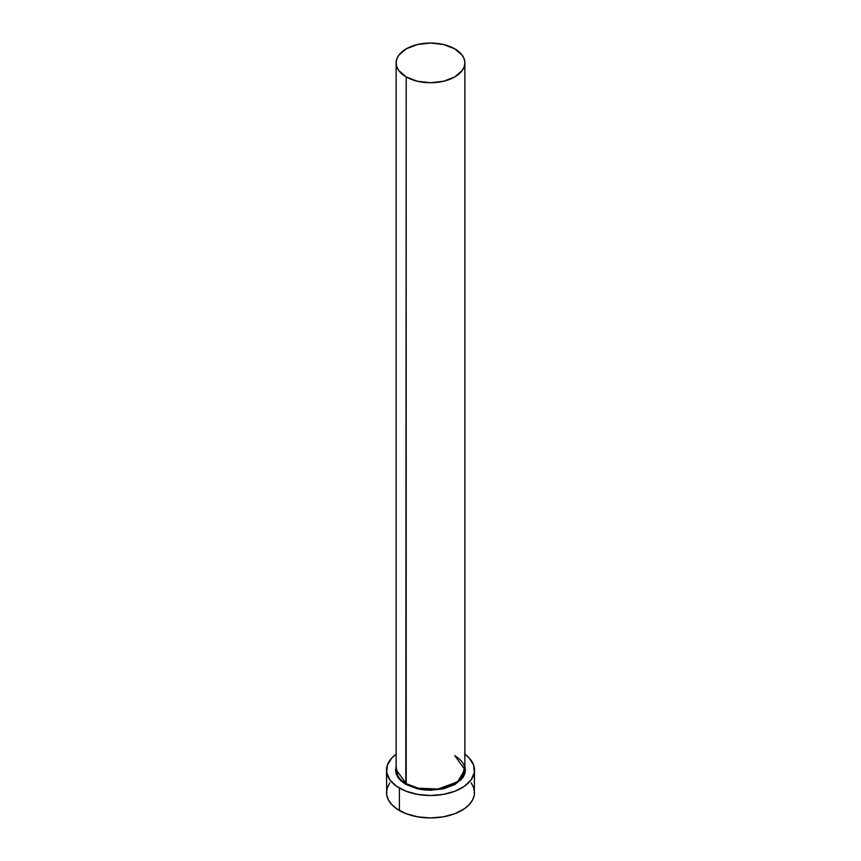<?xml version="1.0" encoding="UTF-8"?>
<svg xmlns="http://www.w3.org/2000/svg" width="861" height="861" viewBox="0 0 861 861"><rect width="100%" height="100%" fill="white"/><g stroke="black" fill="none" stroke-linecap="round" stroke-linejoin="round"><path stroke-width="1.29" d="M464.746 766.161L465.424 770.1L464.746 774.028L462.766 777.817L455.189 784.36L443.867 788.73L430.5 790.258L423.687 789.871L417.133 788.73L405.811 784.36L406.198 76.93A34.375 19.846 180 0 1 396.125 62.896A34.375 19.846 180 0 1 417.348 44.557A34.375 19.846 180 0 1 454.802 48.862A34.375 19.846 180 0 1 464.875 62.896A34.375 19.846 180 0 1 443.652 81.225A34.375 19.846 180 0 1 406.198 76.93L406.198 783.682A34.375 19.846 0 0 1 396.125 769.648L406.198 783.682L405.811 784.36L398.03 777.515L396.125 766.538M464.875 62.896L464.208 59.022L462.249 55.298L454.802 48.862L443.652 44.557L430.5 43.05L417.348 44.557L406.198 48.862L398.751 55.298L396.792 59.022L396.125 62.896L396.792 66.76L398.751 70.484L406.198 76.93L417.348 81.225L430.5 82.742L443.652 81.225L454.802 76.93L462.249 70.484L464.208 66.76L464.875 62.896L464.875 769.648L457.568 781.885L437.851 789.031L418.317 788.202L406.198 783.682A34.375 19.846 0 0 0 443.652 787.987A34.375 19.846 0 0 0 464.875 769.648L454.802 755.614M464.875 754.247A43.997 25.399 180 0 1 474.497 770.1A43.997 25.399 180 0 1 447.333 793.562A43.997 25.399 180 0 1 399.396 788.063L399.396 810.513A43.997 25.399 0 0 0 447.333 816.013A43.997 25.399 0 0 0 474.497 792.55L473.647 787.6L471.15 782.832M389.85 782.832L387.353 787.6L386.503 792.55A43.997 25.399 0 0 0 399.396 810.513L399.396 788.063A43.997 25.399 180 0 1 386.503 770.1A43.997 25.399 180 0 1 396.125 754.247M396.49 753.988L391.701 758.121L387.353 765.138L386.718 772.586L389.85 779.818L396.49 786.211L406.058 791.216L417.725 794.402L430.5 795.499L443.275 794.402L454.942 791.216L464.51 786.211L471.15 779.818L474.282 772.586L473.647 765.138L469.299 758.121L464.51 753.988M464.875 766.538L461.087 779.829L441.381 789.257L419.393 789.214L405.811 784.36L401.463 781.304L398.234 777.817L396.254 774.028L395.576 770.1L396.254 766.161M386.503 770.1L386.718 795.037L388.397 799.923L391.701 804.518L396.49 808.662L406.058 813.667L417.725 816.852L430.5 817.95L443.275 816.852L454.942 813.667L464.51 808.662L469.299 804.518L472.603 799.923L474.282 795.037L474.497 770.1M396.125 769.648L396.125 62.896M464.875 769.648C464.768 764.374 461.453 759.779 454.92 755.872"/></g></svg>
